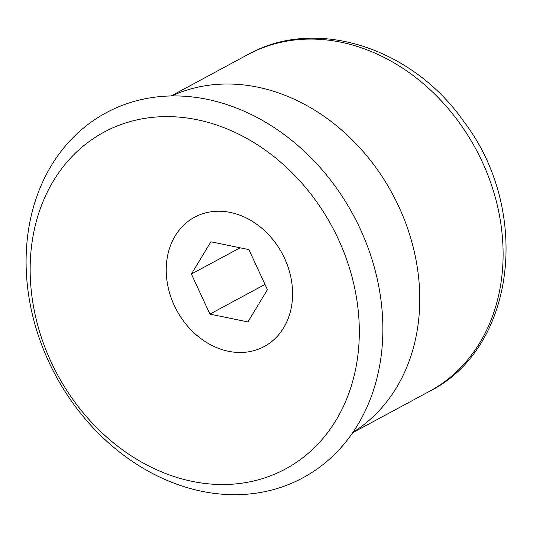<?xml version="1.0" encoding="UTF-8"?>
<svg xmlns="http://www.w3.org/2000/svg" width="533" height="533" viewBox="0 0 533 533"><rect width="100%" height="100%" fill="white"/><g stroke="black" fill="none" stroke-linecap="round" stroke-linejoin="round"><path stroke-width="0.8" d="M352.986 432.27A191.3 155.976 -118.3 0 0 392.481 193.959A191.3 155.976 -118.3 0 0 171.693 95.94M48.663 361.534A207.35 169.068 -118.3 0 0 357.636 425.028A207.35 169.068 -118.3 0 0 207.137 99.318A207.35 169.068 -118.3 0 0 48.663 361.534M50.975 361.66A191.3 155.976 -118.3 0 0 336.03 420.244A191.3 155.976 -118.3 0 0 197.183 119.745A191.3 155.976 -118.3 0 0 50.975 361.66M174.218 305.316A73.441 59.883 -118.3 0 0 283.656 327.808A73.441 59.883 -118.3 0 0 230.349 212.44A73.441 59.883 -118.3 0 0 174.218 305.316M247.918 321.925L209.915 314.11L191.4 274.042L210.895 241.789L248.904 249.604L267.413 289.666L247.918 321.925M209.915 314.11L264.994 284.422M191.4 274.042L240.103 247.792M247.765 54.639C315.429 16.356 411.743 47.344 463.317 120.871C531.681 209.556 516.337 348.096 429.298 391.435A191.3 155.976 -118.3 0 0 475.836 149.027A191.3 155.976 -118.3 0 0 247.765 54.639L171.126 95.953M429.298 391.435L352.659 432.743"/></g></svg>
